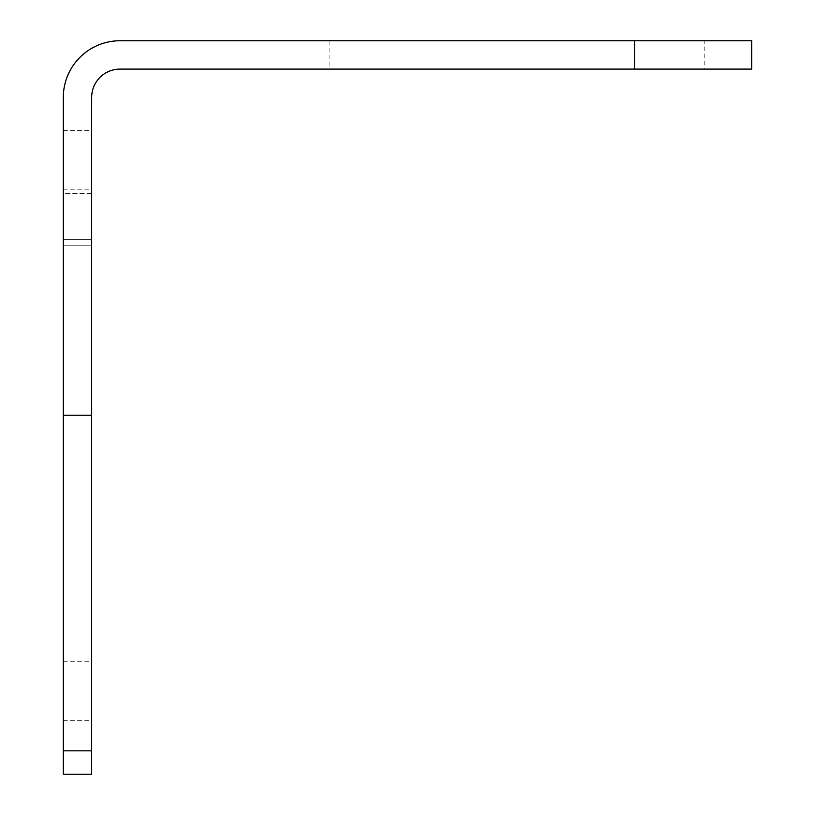 <?xml version="1.0" encoding="UTF-8"?>
<svg xmlns="http://www.w3.org/2000/svg" width="815" height="815" viewBox="0 0 815 815"><rect width="100%" height="100%" fill="white"/><g stroke="black" fill="none" stroke-linecap="round" stroke-linejoin="round"><path stroke-width="0.61" stroke-dasharray="4.08 3.06" d="M63.305 193.654L63.305 130.594L63.305 193.654L91.657 193.654L91.657 130.594L91.657 245.804L91.657 193.654L63.305 193.654M91.657 239.366L91.657 189.182L91.657 239.366L63.305 239.366L63.305 189.182L63.305 239.366L91.657 239.366M91.657 691.059L91.657 661.76L91.657 691.059M63.305 691.059L63.305 661.76L63.305 691.059M63.305 774.25L63.305 750.819L91.657 750.819L91.657 774.25M91.657 750.819L91.657 97.464A28.352 28.352 0 0 1 120.019 69.102L634.518 69.102L634.518 40.75L751.695 40.75L751.695 69.102L634.518 69.102M91.657 415.222L63.305 415.222L63.305 750.819M63.305 415.222L63.305 97.464A56.714 56.714 0 0 1 120.019 40.75L634.518 40.75M704.822 40.75L329.871 40.75L704.822 40.75L704.822 69.102L329.871 69.102L704.822 69.102M63.305 245.804L91.657 245.804L63.305 245.804M63.305 130.594L91.657 130.594M63.305 189.182L91.657 189.182M63.305 720.348L91.657 720.348M63.305 661.76L91.657 661.76M329.871 40.75L329.871 69.102"/><path stroke-width="1.22" d="M91.657 774.25L91.657 750.819L63.305 750.819L63.305 774.25L91.657 774.25M91.657 415.222L91.657 97.464A28.352 28.352 0 0 1 120.019 69.102L751.695 69.102L751.695 40.75L120.019 40.75A56.714 56.714 0 0 0 63.305 97.464L63.305 415.222L91.657 415.222L91.657 750.819M63.305 750.819L63.305 415.222M634.518 40.75L634.518 69.102"/></g></svg>
